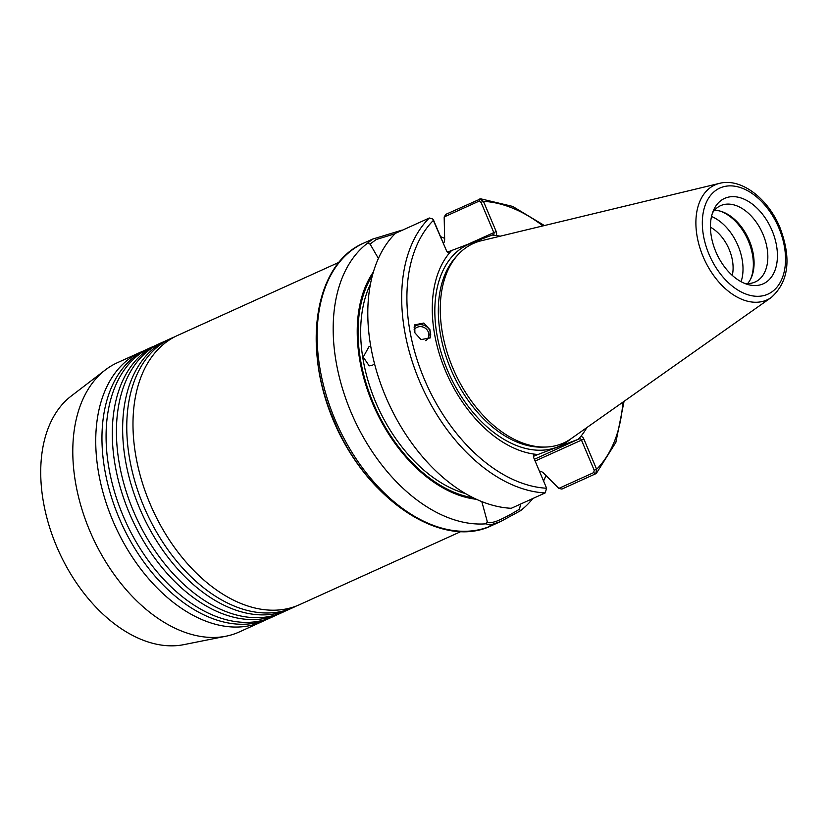 <?xml version="1.0" encoding="UTF-8"?>
<svg xmlns="http://www.w3.org/2000/svg" width="828" height="828" viewBox="0 0 828 828"><rect width="100%" height="100%" fill="white"/><g stroke="black" fill="none" stroke-linecap="round" stroke-linejoin="round"><path stroke-width="1.24" d="M265.374 620.037A147.788 94.599 -114.4 0 1 262.31 621.528A147.788 94.599 -114.4 0 1 258.802 622.987A147.788 94.599 -114.4 0 1 112.774 520.522A147.788 94.599 -114.4 0 1 140.336 352.304A147.788 94.599 -114.4 0 1 143.472 350.989M275.714 615.349A147.788 94.599 -114.4 0 1 272.65 616.85A147.788 94.599 -114.4 0 1 269.141 618.309A147.788 94.599 -114.4 0 1 123.113 515.834A147.788 94.599 -114.4 0 1 150.675 347.625A147.788 94.599 -114.4 0 1 153.822 346.301M286.053 610.671A147.788 94.599 -114.4 0 1 282.99 612.161A147.788 94.599 -114.4 0 1 279.481 613.62A147.788 94.599 -114.4 0 1 133.463 511.155A147.788 94.599 -114.4 0 1 161.015 342.937A147.788 94.599 -114.4 0 1 164.161 341.612M296.393 605.982A147.788 94.599 -114.4 0 1 293.329 607.473A147.788 94.599 -114.4 0 1 289.821 608.932A147.788 94.599 -114.4 0 1 143.803 506.467A147.788 94.599 -114.4 0 1 171.365 338.248A147.788 94.599 -114.4 0 1 174.501 336.934M262.31 621.528L239.354 631.93A147.788 94.599 -114.4 0 1 226.034 636.204A147.788 94.599 -114.4 0 1 89.828 530.924A147.788 94.599 -114.4 0 1 105.384 369.899A147.788 94.599 -114.4 0 1 117.379 362.705L140.336 352.304M226.034 636.204L183.754 644.66A137.934 88.296 -114.4 0 1 56.625 546.397A137.934 88.296 -114.4 0 1 71.146 396.105L105.384 369.899M272.65 616.85L268.51 618.723A147.788 94.599 -114.4 0 1 265.001 620.182A147.788 94.599 -114.4 0 1 201.297 613.6A147.788 94.599 -114.4 0 1 118.984 517.707A147.788 94.599 -114.4 0 1 106.067 403.402A147.788 94.599 -114.4 0 1 146.535 349.499L150.675 347.625M282.99 612.161L278.85 614.034A147.788 94.599 -114.4 0 1 275.341 615.494A147.788 94.599 -114.4 0 1 211.637 608.911A147.788 94.599 -114.4 0 1 129.323 513.029A147.788 94.599 -114.4 0 1 116.406 398.723A147.788 94.599 -114.4 0 1 156.885 344.81L161.015 342.937M293.329 607.473L289.2 609.346A147.788 94.599 -114.4 0 1 285.691 610.805A147.788 94.599 -114.4 0 1 221.976 604.223A147.788 94.599 -114.4 0 1 139.663 508.34A147.788 94.599 -114.4 0 1 126.756 394.035A147.788 94.599 -114.4 0 1 167.225 340.122L171.365 338.248M461.092 531.472L299.539 604.668A147.788 94.599 -114.4 0 1 296.031 606.127A147.788 94.599 -114.4 0 1 232.316 599.544A147.788 94.599 -114.4 0 1 150.003 503.652A147.788 94.599 -114.4 0 1 137.096 389.346A147.788 94.599 -114.4 0 1 177.565 335.443L339.118 262.248M374.515 363.73L372.258 365.386L369.174 365.841L363.233 357.044L369.05 346.57L370.716 346.094M414.041 329.844A8.125 7.576 -151.3 0 1 421.245 326.667A8.125 7.576 -151.3 0 1 428.014 331.355A8.125 7.576 -151.3 0 1 427.941 338.228A8.125 7.576 -151.3 0 1 425.727 340.67M429.887 338.228A9.853 9.18 28.7 0 0 429.711 330.403A9.853 9.18 28.7 0 0 414.031 327.101M414.88 332.815L414.776 324.835L423.864 323.034L430.022 329.844L430.125 337.824L421.048 339.625L414.88 332.815M481.813 501.613L487.309 521.702M532.849 498.508A155.053 99.246 -114.4 0 1 520.398 510.772L500.474 521.609L490.104 525.066L486.015 523.813L487.226 521.392C487.651 523.306 490.921 523.172 497.048 520.998C503.248 518.494 510.721 514.55 519.477 509.158L520.677 504.024M732.283 275.403A34.486 22.077 65.6 0 0 729.126 249.321A34.486 22.077 65.6 0 0 710.455 227.224M772.017 230.432A46.875 30.005 65.6 0 0 741.878 198.275A46.875 30.005 65.6 0 0 713.829 209.619A46.875 30.005 65.6 0 0 715.847 251.753A46.875 30.005 65.6 0 0 747.746 284.48A46.875 30.005 65.6 0 0 772.017 230.432M744.413 283.3A41.897 26.817 65.6 0 0 755.188 281.986A41.897 26.817 65.6 0 0 763.002 234.293A41.897 26.817 65.6 0 0 720.608 205.665A41.897 26.817 65.6 0 0 712.525 212.889M747.612 283.559A41.897 26.817 65.6 0 0 751.058 278.187A41.897 26.817 65.6 0 0 749.257 240.524A41.897 26.817 65.6 0 0 720.743 211.275A41.897 26.817 65.6 0 0 714.44 210.322M750.634 279.057A43.346 27.748 65.6 0 0 748.367 240.989A43.346 27.748 65.6 0 0 719.811 211.016M741.07 281.696A43.346 27.748 65.6 0 0 738.017 245.678A43.346 27.748 65.6 0 0 711.521 216.47M771.303 297.459L571.082 438.705A109.482 70.08 -114.4 0 1 545.3 447.058A109.482 70.08 -114.4 0 1 452.885 368.129A109.482 70.08 -114.4 0 1 458.112 254.61A109.482 70.08 -114.4 0 1 481.389 240.731L719.604 183.34A63.114 40.396 -114.4 0 0 703.169 256.773A63.114 40.396 -114.4 0 0 771.303 297.459C788.763 281.727 791.63 258.398 779.914 227.493C768.094 198.596 741.205 177.699 719.604 183.34M546.615 488.241L533.863 458.039A3.695 2.36 -114.4 0 1 533.439 456.145A3.695 2.36 -114.4 0 1 534.132 454.106A115.848 74.158 -114.4 0 1 445.619 371.141A115.848 74.158 -114.4 0 1 449.49 252.923A3.436 2.194 -114.4 0 1 446.364 250.47L433.572 220.196A151.358 96.886 65.6 0 0 424.288 379.089A151.358 96.886 65.6 0 0 546.615 488.241L545.166 492.929L511.28 508.288A155.053 99.246 -114.4 0 1 385.662 396.571A155.053 99.246 -114.4 0 1 395.442 233.351L429.328 218.002L432.754 219.006L446.416 250.511A1.842 1.18 65.6 0 0 448.248 251.795L492.111 235.08A115.848 74.158 -114.4 0 1 493.146 235.162A3.695 2.36 -114.4 0 1 493.033 235.069A3.695 2.36 -114.4 0 1 492.795 234.821L493.416 234.676A1.842 1.18 65.6 0 0 493.457 234.666A1.842 1.18 65.6 0 0 493.798 232.554L481.047 202.353L479.008 201.173L444.17 216.946L445.837 214.348L480.695 198.813L512.656 206.41L544.41 225.547M378.406 258.45L370.085 244.084L367.497 243.225L372.507 239.147L401.87 230.184A155.053 99.246 -114.4 0 1 402.553 230.132M440.568 236.653A155.053 99.246 -114.4 0 1 444.191 238.164M486.015 523.813A155.053 99.246 -114.4 0 1 351.051 412.251A155.053 99.246 -114.4 0 1 367.497 243.225M545.787 475.903A155.053 99.246 -114.4 0 1 543.572 481.027M479.008 201.173L479.722 198.999L483.438 201.349L496.2 231.55A3.695 2.36 -114.4 0 1 495.931 235.483L493.146 235.162M450.867 250.729A3.436 2.194 -114.4 0 1 450.805 251.401L449.49 252.923M450.805 251.401A115.848 74.158 -114.4 0 1 451.736 250.398M495.931 235.483A115.848 74.158 -114.4 0 1 500.164 236.208M539.649 471.753L540.819 471.225L542.857 472.426L558.838 488.406L593.666 472.622L594.214 470.273L581.453 440.072A1.842 1.18 65.6 0 0 579.631 438.788L537.952 454.51A115.848 74.158 -114.4 0 1 536.917 454.427A3.695 2.36 -114.4 0 1 537.269 454.769L534.06 456.083A1.842 1.18 65.6 0 0 534.019 456.104A1.842 1.18 65.6 0 0 533.501 456.818M443.146 242.759L444.118 242.325L444.667 239.954L444.17 216.946M492.111 235.08L492.795 234.821M534.381 459.281L579.01 438.923A3.695 2.36 -114.4 0 1 579.01 438.85A3.695 2.36 -114.4 0 1 579.02 438.447A115.848 74.158 -114.4 0 1 578.327 439.182M537.952 454.51L537.269 454.769M476.41 499.294A133.546 85.481 -114.4 0 1 374.763 408.339A133.546 85.481 -114.4 0 1 373.407 271.946M586.855 427.579A115.848 74.158 -114.4 0 1 580.801 436.397A3.695 2.36 -114.4 0 1 583.854 439.057L596.615 469.269L595.767 473.73L561.881 489.079L558.838 488.406M579.02 438.447L580.801 436.397M534.132 454.106L536.917 454.427M624.053 401.342L615.866 442.39L596.408 473.285L595.767 473.73L593.666 472.622M519.477 509.158L520.398 510.772M433.634 220.238L432.754 219.006M395.08 233.713L376.171 239.551L370.085 244.084M594.214 470.273L596.615 469.269A151.358 96.886 65.6 0 0 622.822 402.211M542.94 225.899A151.358 96.886 65.6 0 0 483.438 201.349L481.047 202.353M570.709 438.964A110.662 70.835 -114.4 0 1 447.586 370.478A110.662 70.835 -114.4 0 1 480.944 240.844M709.037 254.331A58.239 37.281 65.6 0 0 766.583 294.706A58.239 37.281 65.6 0 0 778.827 227.845A58.239 37.281 65.6 0 0 721.281 187.47A58.239 37.281 65.6 0 0 709.037 254.331M335.009 419.517A155.053 99.246 65.6 0 0 491.894 525.49C441.49 550.506 365.386 498.477 333.819 420.117C301.568 346.839 314.733 263.501 363.927 243.028A155.053 99.246 65.6 0 0 335.009 419.517M377.516 487.764A147.788 94.599 -114.4 0 1 333.405 420.572A147.788 94.599 -114.4 0 1 316.865 353.898M545.3 447.058L542.123 447.13A108.199 69.252 -114.4 0 1 450.794 369.133A108.199 69.252 -114.4 0 1 455.969 256.949L458.112 254.61M473.305 497.814A132.387 84.746 -114.4 0 1 375.446 408.038A132.387 84.746 -114.4 0 1 372.476 275.258M465.408 493.56A130.545 83.566 -114.4 0 1 377.806 406.962A130.545 83.566 -114.4 0 1 370.468 284.004M545.166 492.929A155.053 99.246 -114.4 0 1 419.465 381.025A155.053 99.246 -114.4 0 1 429.328 218.002M583.854 439.057L535.136 461.051M467.189 244.612L496.2 231.55M500.474 521.609L491.894 525.49M372.507 239.147L363.927 243.028"/></g></svg>
